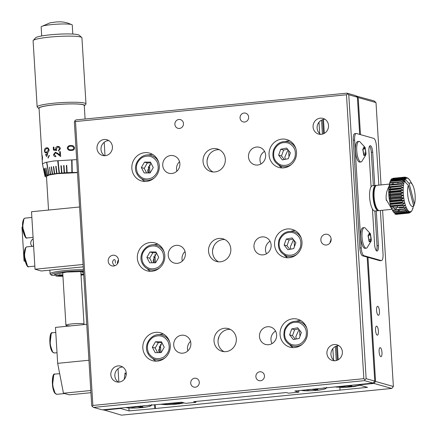 <?xml version="1.0" encoding="UTF-8"?>
<svg xmlns="http://www.w3.org/2000/svg" width="437" height="437" viewBox="0 0 437 437"><rect width="100%" height="100%" fill="white"/><g stroke="black" fill="none" stroke-linecap="round" stroke-linejoin="round"><path stroke-width="0.66" d="M115.379 263.15C115.39 261.02 115.139 259.862 114.625 259.676C113.642 259.441 112.937 260.332 112.506 262.342C113.188 264.407 114.013 265.505 114.986 265.647M218.107 339.97L219.155 336.255M212.611 250.128L213.66 246.413M207.116 160.286L208.165 156.572M331.142 238.99L330.061 242.825M331.153 239.105A5.435 5.135 -74.3 0 0 327.482 234.379A5.435 5.135 -74.3 0 0 320.862 240.121A5.435 5.135 -74.3 0 0 324.533 244.846A5.435 5.135 -74.3 0 0 331.153 239.105M118.476 259.999A5.435 5.135 -74.3 0 0 117.389 263.719L117.4 263.833M118.487 260.108A5.435 5.135 -74.3 0 0 114.816 255.388A5.435 5.135 -74.3 0 0 108.196 261.129A5.435 5.135 -74.3 0 0 111.867 265.849A5.435 5.135 -74.3 0 0 118.487 260.108M264.461 375.847A4.528 4.277 -74.3 0 0 261.402 371.909A4.528 4.277 -74.3 0 0 255.885 376.694A4.528 4.277 -74.3 0 0 258.944 380.627A4.528 4.277 -74.3 0 0 264.461 375.847M199.288 382.282A4.528 4.277 -74.3 0 0 196.229 378.344A4.528 4.277 -74.3 0 0 190.712 383.129A4.528 4.277 -74.3 0 0 193.771 387.067A4.528 4.277 -74.3 0 0 199.288 382.282M248.637 117.1A4.528 4.277 -74.3 0 0 245.578 113.161A4.528 4.277 -74.3 0 0 240.06 117.946A4.528 4.277 -74.3 0 0 243.119 121.885A4.528 4.277 -74.3 0 0 248.637 117.1M183.464 123.54A4.528 4.277 -74.3 0 0 180.405 119.601A4.528 4.277 -74.3 0 0 174.887 124.387A4.528 4.277 -74.3 0 0 177.946 128.32A4.528 4.277 -74.3 0 0 183.464 123.54M236.319 338.855A11.777 11.122 -74.3 0 0 228.365 328.619A11.777 11.122 -74.3 0 0 214.021 341.057A11.777 11.122 -74.3 0 0 221.974 351.293A11.777 11.122 -74.3 0 0 236.319 338.855M230.321 329.389A11.777 11.122 -74.3 0 0 218.041 342.193A11.777 11.122 -74.3 0 0 224.039 351.659M230.823 249.014A11.777 11.122 -74.3 0 0 222.87 238.777A11.777 11.122 -74.3 0 0 208.525 251.215A11.777 11.122 -74.3 0 0 216.479 261.452A11.777 11.122 -74.3 0 0 230.823 249.014M224.826 239.547A11.777 11.122 -74.3 0 0 212.546 252.351A11.777 11.122 -74.3 0 0 218.544 261.818M225.328 159.172A11.777 11.122 -74.3 0 0 217.375 148.935A11.777 11.122 -74.3 0 0 203.03 161.373A11.777 11.122 -74.3 0 0 210.984 171.61A11.777 11.122 -74.3 0 0 225.328 159.172M219.33 149.705A11.777 11.122 -74.3 0 0 207.051 162.509A11.777 11.122 -74.3 0 0 213.048 171.976M270.055 241.251A9.062 8.554 -74.3 0 0 265.467 249.964A9.062 8.554 -74.3 0 0 266.537 253.744M271.126 245.031A9.062 8.554 -74.3 0 0 265.008 237.16A9.062 8.554 -74.3 0 0 253.973 246.725A9.062 8.554 -74.3 0 0 260.091 254.602A9.062 8.554 -74.3 0 0 271.126 245.031M264.56 151.41A9.062 8.554 -74.3 0 0 259.971 160.122A9.062 8.554 -74.3 0 0 261.042 163.902M265.63 155.19A9.062 8.554 -74.3 0 0 259.512 147.318A9.062 8.554 -74.3 0 0 248.478 156.883A9.062 8.554 -74.3 0 0 254.596 164.76A9.062 8.554 -74.3 0 0 265.63 155.19M190.532 341.373A9.062 8.554 -74.3 0 0 187.506 348.928A9.062 8.554 -74.3 0 0 187.844 350.9M190.865 343.345A9.062 8.554 -74.3 0 0 184.753 335.474A9.062 8.554 -74.3 0 0 173.718 345.039A9.062 8.554 -74.3 0 0 179.836 352.91A9.062 8.554 -74.3 0 0 190.865 343.345M185.037 251.526A9.062 8.554 -74.3 0 0 182.016 259.086A9.062 8.554 -74.3 0 0 182.349 261.058M185.375 253.504A9.062 8.554 -74.3 0 0 179.257 245.632A9.062 8.554 -74.3 0 0 168.223 255.197A9.062 8.554 -74.3 0 0 174.341 263.069A9.062 8.554 -74.3 0 0 185.375 253.504M179.541 161.685A9.062 8.554 -74.3 0 0 176.521 169.245A9.062 8.554 -74.3 0 0 176.854 171.217M179.88 163.662A9.062 8.554 -74.3 0 0 173.762 155.785A9.062 8.554 -74.3 0 0 162.728 165.355A9.062 8.554 -74.3 0 0 168.846 173.227A9.062 8.554 -74.3 0 0 179.88 163.662M289.758 140.84A14.497 13.689 -74.3 0 0 285.552 141.446M296.499 152.142A14.497 13.689 -74.3 0 0 286.716 139.545A14.497 13.689 -74.3 0 0 269.061 154.851A14.497 13.689 -74.3 0 0 278.844 167.447A14.497 13.689 -74.3 0 0 296.499 152.142M295.254 230.681A14.497 13.689 -74.3 0 0 291.047 231.288M301.994 241.983A14.497 13.689 -74.3 0 0 292.211 229.387A14.497 13.689 -74.3 0 0 274.556 244.693A14.497 13.689 -74.3 0 0 284.34 257.289A14.497 13.689 -74.3 0 0 301.994 241.983M300.749 320.529A14.497 13.689 -74.3 0 0 296.543 321.129M307.49 331.825A14.497 13.689 -74.3 0 0 297.701 319.228A14.497 13.689 -74.3 0 0 280.051 334.534A14.497 13.689 -74.3 0 0 289.835 347.131A14.497 13.689 -74.3 0 0 307.49 331.825M152.557 154.398A14.497 13.689 -74.3 0 0 148.351 154.998M159.297 165.694A14.497 13.689 -74.3 0 0 149.509 153.097A14.497 13.689 -74.3 0 0 131.859 168.403A14.497 13.689 -74.3 0 0 141.643 181A14.497 13.689 -74.3 0 0 159.297 165.694M158.052 244.239A14.497 13.689 -74.3 0 0 153.846 244.84M164.793 255.536A14.497 13.689 -74.3 0 0 155.004 242.939A14.497 13.689 -74.3 0 0 137.355 258.245A14.497 13.689 -74.3 0 0 147.138 270.842A14.497 13.689 -74.3 0 0 164.793 255.536M163.547 334.081A14.497 13.689 -74.3 0 0 159.336 334.687M170.288 345.377A14.497 13.689 -74.3 0 0 160.499 332.781A14.497 13.689 -74.3 0 0 142.844 348.087A14.497 13.689 -74.3 0 0 152.633 360.689A14.497 13.689 -74.3 0 0 170.288 345.377M328.515 125.479A8.156 7.697 -74.3 0 0 323.009 118.394A8.156 7.697 -74.3 0 0 313.078 127.003A8.156 7.697 -74.3 0 0 318.584 134.088A8.156 7.697 -74.3 0 0 328.515 125.479M324.937 119.252A8.156 7.697 -74.3 0 0 317.104 128.139A8.156 7.697 -74.3 0 0 320.676 134.361M342.362 351.878A8.156 7.697 -74.3 0 0 336.856 344.793A8.156 7.697 -74.3 0 0 326.925 353.407A8.156 7.697 -74.3 0 0 332.431 360.492A8.156 7.697 -74.3 0 0 342.362 351.878M338.784 345.656A8.156 7.697 -74.3 0 0 330.951 354.538A8.156 7.697 -74.3 0 0 334.524 360.765M126.266 373.225A8.156 7.697 -74.3 0 0 120.765 366.14A8.156 7.697 -74.3 0 0 110.834 374.749A8.156 7.697 -74.3 0 0 116.34 381.84A8.156 7.697 -74.3 0 0 126.266 373.225M122.693 367.004A8.156 7.697 -74.3 0 0 114.855 375.886A8.156 7.697 -74.3 0 0 118.432 382.107M112.418 146.827A8.156 7.697 -74.3 0 0 106.918 139.736A8.156 7.697 -74.3 0 0 96.987 148.351A8.156 7.697 -74.3 0 0 102.493 155.435A8.156 7.697 -74.3 0 0 112.418 146.827M108.846 140.599A8.156 7.697 -74.3 0 0 101.007 149.481A8.156 7.697 -74.3 0 0 104.585 155.709M275.55 331.099A9.062 8.554 -74.3 0 0 270.962 339.811A9.062 8.554 -74.3 0 0 272.027 343.586M276.621 334.873A9.062 8.554 -74.3 0 0 270.503 327.002A9.062 8.554 -74.3 0 0 259.469 336.566A9.062 8.554 -74.3 0 0 265.587 344.443A9.062 8.554 -74.3 0 0 276.621 334.873M363.841 378.682L92.868 405.449L75.503 121.546L346.481 94.78L363.841 378.682L365.042 379.578L366.135 378.671L348.77 94.774L357.39 97.205L359.662 134.405M152.639 358.455A14.497 13.689 -74.3 0 0 155.911 361.17M147.143 268.613A14.497 13.689 -74.3 0 0 150.415 271.328M141.648 178.771A14.497 13.689 -74.3 0 0 144.92 181.486M289.84 344.902A14.497 13.689 -74.3 0 0 293.112 347.617M284.345 255.061A14.497 13.689 -74.3 0 0 287.617 257.775M278.85 165.219A14.497 13.689 -74.3 0 0 282.122 167.934M75.503 121.546L74.88 120.814L74.361 121.879L91.726 405.782L92.354 406.514L93.551 407.41L364.529 380.638L365.042 379.578M92.868 405.449L92.354 406.514M346.481 94.78L347.568 93.879L348.77 94.774M74.88 120.814L75.967 119.913L346.945 93.147L347.568 93.879M93.551 407.41L102.171 409.84L181.639 402.209L185.659 403.34L195.951 402.324L193.651 401.674L286.262 392.53L288.562 393.174L298.853 392.158L298.761 390.64M364.529 380.638L373.149 383.069L294.828 391.028L298.853 392.158M367.167 257.12L374.749 381.102L366.135 378.671M346.945 93.147L355.565 95.577L357.39 97.205M195.951 402.324L195.896 401.456M373.149 383.069L374.749 381.102M292.135 346.983L292.069 345.875M286.639 257.142L286.574 256.033M281.144 167.3L281.078 166.191M159.117 352.632L158.62 350.25L161.99 342.908M153.622 262.79L153.125 260.408L156.495 253.061M148.127 172.948L147.63 170.567L151 163.22M296.286 338.986L295.822 336.698L299.001 329.503M290.791 249.145L290.326 246.856L293.506 239.662M285.295 159.303L284.831 157.014L288.01 149.815M380.818 356.63A4.528 1.398 84.4 0 0 380.988 356.647A4.528 1.398 84.4 0 0 381.96 352.277A4.528 1.398 84.4 0 0 380.266 347.65A4.528 1.398 84.4 0 0 380.097 347.633A4.528 1.398 84.4 0 0 379.125 352.009A4.528 1.398 84.4 0 0 380.818 356.63M378.289 315.306A4.528 1.398 84.4 0 0 378.458 315.323A4.528 1.398 84.4 0 0 379.431 310.947A4.528 1.398 84.4 0 0 377.737 306.321A4.528 1.398 84.4 0 0 377.568 306.304A4.528 1.398 84.4 0 0 376.596 310.68A4.528 1.398 84.4 0 0 378.289 315.306M377.24 335.141A4.528 1.398 84.4 0 0 377.415 335.157A4.528 1.398 84.4 0 0 378.387 330.782A4.528 1.398 84.4 0 0 376.694 326.155A4.528 1.398 84.4 0 0 376.525 326.139A4.528 1.398 84.4 0 0 375.552 330.514A4.528 1.398 84.4 0 0 377.24 335.141M382.594 210.252L393.371 386.483L391.765 388.449L121.475 415.15L103.225 409.737M381.042 184.911L376.006 102.58L374.181 100.952L356.002 95.971M391.765 388.449L373.952 383.429L358.859 384.921L367.479 387.351L155.392 408.519L155.162 404.82M155.392 408.519L129.09 410.9L120.47 408.469L103.662 410.13M393.371 386.483L375.558 381.463L367.965 257.349M360.459 134.629L358.193 97.56L376.006 102.58M154.594 404.7L154.818 408.355M129.09 410.9L128.915 407.989M340.041 390.061L339.877 387.39M338.183 359.749L337.331 345.82M330.929 241.071L330.831 239.471M324.336 133.345L323.484 119.421M120.47 408.469L120.443 408.032M118.859 382.091L118.039 368.691M105.011 155.687L104.192 142.287M126.233 374.662L125.069 372.859L124.25 379.294M358.832 384.484L358.859 384.921M375.558 381.463L373.952 383.429M356.368 95.932L358.193 97.56M371.079 186.763L368.899 151.136A5.981 1.846 -95.6 0 1 370.21 145.718A5.981 1.846 -95.6 0 1 372.69 152.207L374.733 185.534M376.279 210.874L378.409 245.643A5.981 1.846 -95.6 0 1 377.098 251.057A5.981 1.846 -95.6 0 1 374.613 244.573L372.433 208.946M378.83 185.13L376.448 146.198A7.249 2.24 84.4 0 0 373.711 138.365L356.472 133.504A7.249 2.24 84.4 0 0 356.199 133.482A7.249 2.24 84.4 0 0 354.615 140.042L361.208 247.855A7.249 2.24 84.4 0 0 363.945 255.689L381.184 260.55A7.249 2.24 84.4 0 0 381.457 260.578A7.249 2.24 84.4 0 0 383.041 254.012L380.376 210.47M376.372 250.696A5.981 1.846 84.4 0 0 377.033 245.774L378.409 245.643M372.69 152.207L371.319 152.338L373.356 185.67M374.908 211.011L377.033 245.774M371.319 152.338A5.981 1.846 84.4 0 0 369.565 146.215M361.208 247.855L359.831 247.992A7.249 2.24 84.4 0 0 362.573 255.825L363.945 255.689M359.831 247.992L353.238 140.179L354.615 140.042M356.199 133.482L354.828 133.613A7.249 2.24 84.4 0 0 353.238 140.179M381.184 260.55L379.808 260.687A7.249 2.24 84.4 0 0 380.081 260.709L381.457 260.578M379.808 260.687L362.573 255.825M33.179 238.919A4.528 4.277 -74.3 0 0 32.125 246.353M83.085 264.483L35.031 269.23L31.519 211.732L79.567 206.985M83.232 266.854L41.296 270.995L35.031 269.23M25.007 260.916L24.051 261.009L21.987 227.229L22.533 227.174M25.106 261.304L24.051 261.009M72.81 34.059L72.258 25.035A15.585 1.781 176.5 0 0 71.952 24.712A15.585 1.781 176.5 0 0 71.455 24.532A15.585 1.781 176.5 0 0 55.63 24.27A15.585 1.781 176.5 0 0 41.417 26.581A15.585 1.781 176.5 0 0 41.149 26.941L41.701 35.96M48.534 210.05L46.475 176.308L49.457 174.931L57.345 173.642L77.469 172.648M46.644 177.198L45.027 176.422L42.536 164.268L45.044 176.379L43.738 168.933L45.208 176.073L45.606 175.794L44.164 168.638L45.677 175.75L46.355 175.461L44.967 168.289L46.497 175.417L47.436 175.122L46.087 167.934L47.611 175.079L48.78 174.789L46.83 162.493L49.01 174.74L50.424 174.456L49.468 167.185L50.67 174.407L52.293 174.134L51.189 166.896L51.468 166.852L52.571 174.09L54.368 173.828L53.38 166.573L53.68 166.535L54.68 173.784L56.641 173.538L55.756 166.273L56.078 166.235L56.968 173.505L59.05 173.281L57.744 160.903L58.088 160.871L59.394 173.249L61.568 173.047L60.923 165.754L61.278 165.727L61.923 173.019L64.152 172.85L63.638 165.552L63.999 165.525L64.512 172.828L66.763 172.686L66.375 165.377L66.735 165.361L67.123 172.664L71.892 172.478L71.673 160.035L72.018 160.029L72.242 172.473L77.458 172.446M41.979 156.244L39.04 108.229A22.653 2.589 -3.5 0 1 57.935 104.514A22.653 2.589 -3.5 0 1 83.09 104.727A22.653 2.589 -3.5 0 1 84.259 105.464L85.089 119.011M39.068 108.693A23.014 2.627 -3.5 0 1 38.849 108.545A23.014 2.627 -3.5 0 1 56.575 104.585A23.014 2.627 -3.5 0 1 83.429 104.694A23.014 2.627 -3.5 0 1 84.488 105.754A23.014 2.627 -3.5 0 1 84.286 105.929M38.849 108.545L37.325 107.212A24.461 2.797 -3.5 0 1 37.145 106.901A24.461 2.797 -3.5 0 1 57.547 102.886A24.461 2.797 -3.5 0 1 84.712 103.121A24.461 2.797 -3.5 0 1 85.98 103.913A24.461 2.797 -3.5 0 1 85.838 104.246L84.488 105.754M85.98 103.913L81.932 37.79A24.461 2.797 176.5 0 0 81.752 37.478L79.086 35.151A21.926 2.507 176.5 0 0 78.114 34.72A21.926 2.507 176.5 0 0 55.013 34.414A21.926 2.507 176.5 0 0 35.605 37.811L33.245 40.444A24.461 2.797 176.5 0 0 33.097 40.778L37.145 106.901M81.752 37.478A24.461 2.797 176.5 0 0 80.67 36.998A24.461 2.797 176.5 0 0 54.898 36.659A24.461 2.797 176.5 0 0 33.245 40.444M45.033 176.439L42.449 163.93L45.464 162.438L53.838 160.974L76.672 159.62M46.846 153.819L47.688 153.545L46.885 156.271L46.437 156.364L45.634 154.348L46.519 154.676L46.846 153.819M44.459 150.852C44.498 148.968 45.137 147.979 46.388 147.881C45.186 147.979 44.547 148.968 44.459 150.852C44.716 152.6 45.459 153.234 46.683 152.77C48.037 152.688 48.846 151.726 49.113 149.891C48.611 148.116 47.704 147.444 46.388 147.881M49.441 155.425L48.081 158.085L48.043 157.44L49.168 155.463M57.853 153.414L59.831 155.042L59.623 151.699L60.35 151.639L60.65 156.522L57.586 153.993L55.433 152.852L54.21 154.561L55.816 156.058L55.854 156.703C54.505 156.73 53.735 156.031 53.554 154.611L55.341 152.213L57.853 153.414M59.623 148.717L58.492 147.138L57.739 147.05L56.335 148.935L56.777 150.481L53.445 150.115L53.265 147.165L53.915 147.089L54.068 149.53L55.816 149.722L55.636 148.891C55.646 147.449 56.34 146.619 57.722 146.406C59.246 146.357 60.12 147.122 60.355 148.695L58.498 151.06L58.46 150.41L59.623 148.717L58.492 147.138M70.86 145.521C72.821 145.313 74.044 146.127 74.53 147.952C74.274 149.744 73.154 150.563 71.16 150.404C69.161 150.672 67.872 149.913 67.298 148.138C67.653 146.28 68.838 145.412 70.86 145.521L70.849 145.526C72.788 145.319 74.011 146.127 74.514 147.957L74.53 147.952M47.054 148.471L47.628 148.569L48.583 149.962L46.655 152.125L45.967 152.202M72.242 172.473L71.892 172.478M66.735 165.377L67.123 172.67L66.763 172.686M64.512 172.828L64.152 172.85M61.923 173.019L61.568 173.047M59.394 173.249L59.05 173.281M56.968 173.505L56.641 173.538M54.68 173.784L54.368 173.828L53.385 166.573M52.571 174.09L52.293 174.134M48.813 174.789L46.633 162.537M46.388 175.461L44.984 168.289M70.515 150.404L70.477 149.76M70.259 146.209L70.22 145.559M69.876 145.603L69.92 146.264M70.133 149.738L70.171 150.388M45.683 154.671L46.464 156.364M48.928 155.506L48.108 158.074M47.677 153.229L46.524 154.638M46.409 148.531L44.803 150.738C45.06 152.06 45.666 152.518 46.628 152.12L48.562 149.957L47.6 148.569L46.409 148.531M70.898 146.166C69.319 146.067 68.363 146.706 68.03 148.083C68.511 149.432 69.543 149.995 71.116 149.76C72.668 149.918 73.585 149.312 73.864 147.935L72.629 146.406L70.898 146.166M70.865 325.876A9.062 1.038 -3.5 0 1 66.397 325.549A9.062 1.038 -3.5 0 1 65.932 325.259A9.062 1.038 -3.5 0 1 73.487 323.768A9.062 1.038 -3.5 0 1 83.549 323.855A9.062 1.038 -3.5 0 1 84.019 324.15A9.062 1.038 -3.5 0 1 83.106 324.664M90.929 392.688L69.193 394.835L63.447 393.218L57.668 363.333L55.472 327.395L86.745 324.309M88.94 360.246L57.668 363.333M90.792 390.514L63.447 393.218M33.31 241.011L33.441 246.222M83.658 273.879A21.746 2.485 -3.5 0 1 80.965 274.218M62.879 275.321A21.746 2.485 -3.5 0 1 55.275 275.124M83.685 274.332A17.398 1.988 -3.5 0 1 80.998 274.731M62.906 275.84A17.398 1.988 -3.5 0 1 58.4 275.665M83.718 274.807A20.659 2.36 -3.5 0 1 81.02 275.157M62.933 276.26A20.659 2.36 -3.5 0 1 55.876 276.053M62.852 274.933L59.17 274.824M83.554 272.153L82.085 272.415M83.478 270.94A20.659 2.36 -3.5 0 0 61.125 272.218A20.659 2.36 -3.5 0 0 51.38 275.113A20.659 2.36 -3.5 0 0 52.211 275.496L55.554 275.091M55.111 275.135A17.398 1.988 -3.5 0 1 54.499 274.562L55.248 274.999M83.516 271.524L66.49 272.065L54.499 274.562M51.38 275.113L50.239 274.119A21.746 2.485 -3.5 0 1 50.08 273.841A21.746 2.485 -3.5 0 1 61.256 270.973A21.746 2.485 -3.5 0 1 83.407 269.711M370.385 233.664L364.944 227.786A10.33 3.19 84.4 0 0 364.671 227.677A10.33 3.19 84.4 0 0 364.283 227.639L362.978 227.764A10.33 3.19 84.4 0 0 360.76 237.739A10.33 3.19 84.4 0 0 364.622 248.287A10.33 3.19 84.4 0 0 365.01 248.325L366.315 248.194A10.33 3.19 84.4 0 0 366.933 247.921L371.117 241.087L369.128 241.727L368.003 235.363L370.385 233.664L371.303 239.613L371.117 241.087M364.283 227.639A10.33 3.19 84.4 0 0 362.065 237.613A10.33 3.19 84.4 0 0 365.922 248.161A10.33 3.19 84.4 0 0 366.315 248.194M370.494 235.062L370.991 239.208L370.15 241.634L368.812 239.913L368.32 235.767L369.156 233.342L370.494 235.062L368.495 235.259M370.991 239.208L368.757 239.427M365.108 147.416L359.667 141.539A10.33 3.19 84.4 0 0 359.394 141.424A10.33 3.19 84.4 0 0 359.006 141.391L357.706 141.517A10.33 3.19 84.4 0 0 355.489 151.492A10.33 3.19 84.4 0 0 359.345 162.04A10.33 3.19 84.4 0 0 359.733 162.078L361.038 161.947A10.33 3.19 84.4 0 0 361.656 161.674L365.845 154.84L363.852 155.479L362.732 149.115L365.108 147.416L366.026 153.36L365.845 154.84M359.006 141.391A10.33 3.19 84.4 0 0 356.789 151.366A10.33 3.19 84.4 0 0 360.651 161.909A10.33 3.19 84.4 0 0 361.038 161.947M365.217 148.815L365.714 152.961L364.873 155.386L363.54 153.666L363.043 149.52L363.879 147.094L365.217 148.815L363.218 149.012M365.714 152.961L363.48 153.179M376.361 185.485A12.684 3.922 84.4 0 0 376.312 185.474A12.684 3.922 84.4 0 0 375.836 185.425A12.684 3.922 84.4 0 0 373.116 197.677A12.684 3.922 84.4 0 0 377.852 210.629A12.684 3.922 84.4 0 0 378.333 210.672A12.684 3.922 84.4 0 0 378.835 210.514M375.836 185.425L372.406 185.763A12.684 3.922 84.4 0 0 369.686 198.016A12.684 3.922 84.4 0 0 374.422 210.967A12.684 3.922 84.4 0 0 374.902 211.011L378.333 210.672M404.438 181.131A16.852 5.206 84.4 0 0 403.302 193.427A16.852 5.206 84.4 0 0 412.02 210.454L413.615 205.761A11.843 3.66 -95.6 0 1 407.628 193.602A11.843 3.66 -95.6 0 1 408.322 185.277L403.564 180.492L403.821 179.847L390.208 180.994M413.615 205.761L408.322 185.277M405.225 181.967L404.4 178.771L404.099 180.093L403.821 179.847M412.32 209.569L412.932 208.504A16.852 5.206 -95.6 0 1 412.856 208.733L412.932 208.504A16.852 5.206 -95.6 0 0 412.998 208.307M390.689 181.421L402.63 180.241M390.05 181.393L402.078 180.202L404.121 181.486L389.646 182.671M389.52 183.163L401.548 181.972L403.662 183.267L389.924 184.616A18.119 5.599 -95.6 0 0 389.831 185.184L401.139 184.064L403.324 185.332L389.498 186.697M392.584 179.405A17.032 5.266 84.4 0 0 390.383 181.448A17.032 5.266 84.4 0 0 389.52 200.741A17.032 5.266 84.4 0 0 394.114 212.557L394.311 212.737M386.335 200.457C385.581 194.897 386.75 189.8 389.831 185.184M395.004 208.935A12.684 3.922 -95.6 0 1 394.13 208.405M393.661 207.892A12.684 3.922 -95.6 0 1 392.404 205.663M390.886 200.496A12.684 3.922 -95.6 0 1 390.536 198.431M390.438 197.71A12.684 3.922 -95.6 0 1 390.236 195.607M390.192 194.875A12.684 3.922 -95.6 0 1 390.137 192.788M390.148 192.072A12.684 3.922 -95.6 0 1 390.263 190.04M390.334 189.358A12.684 3.922 -95.6 0 1 390.651 187.44M391.88 184.419A12.684 3.922 -95.6 0 1 392.989 183.731A12.684 3.922 -95.6 0 1 393.464 183.775M397.632 206.018A12.684 3.922 -95.6 0 1 397.053 207.553M396.692 208.154A12.684 3.922 -95.6 0 1 395.48 208.979M400.259 205.756L399.445 205.964A17.032 5.266 84.4 0 0 399.462 205.838M398.085 211.257A17.032 5.266 84.4 0 0 398.61 209.951M389.493 184.075L376.863 185.326A12.684 3.922 84.4 0 0 375.667 186.135A12.684 3.922 84.4 0 0 374.214 198.332A12.684 3.922 84.4 0 0 378.027 210.011A12.684 3.922 84.4 0 0 378.879 210.525A12.684 3.922 84.4 0 0 379.36 210.568L391.219 209.399M375.667 186.135L374.848 187.249A11.597 3.583 84.4 0 0 373.515 198.403A11.597 3.583 84.4 0 0 377.005 209.077L378.027 210.011M404.706 177.149L406.885 177.99L404.487 177.16L393.185 178.274A18.119 5.599 84.4 0 0 392.967 178.351L404.269 177.236L406.088 178.269L403.662 177.619L391.634 178.804M402.166 182.021L397.659 182.469L397.889 182.983M398.653 209.815L399.751 211.186M393.409 212.109L405.263 210.94L407.628 210.246L405.935 211.841L394.633 212.961L393.737 212.076M393.387 211.727L386.15 199.409M394.633 212.961A18.119 5.599 84.4 0 0 394.868 213.223L406.17 212.103L408.486 211.202L406.852 212.704L394.829 213.89M403.324 185.332L389.067 186.97M389.012 187.599L400.866 186.43L403.116 187.637L389.291 189.002M403.116 187.637L400.751 188.325L388.897 189.5M388.875 190.177L400.729 189.008L403.04 190.122L389.214 191.488M403.04 190.122L400.724 191.024L388.87 192.198M390.694 179.995L402.723 178.804L404.105 179.268M388.886 192.908L400.74 191.739L403.1 192.722L389.274 194.088M391.432 178.995L403.455 177.804L405.35 178.957L402.903 178.509L390.875 179.694M391.35 180.339L403.881 179.099M403.1 192.722L400.844 193.826L388.99 194.995M389.039 195.721L400.893 194.552L403.291 195.383L389.471 196.748M403.291 195.383L401.1 196.655L389.247 197.824M389.334 198.551L401.188 197.382L403.613 198.027L389.793 199.392M403.613 198.027L401.494 199.447L389.64 200.621M405.143 177.105L408.076 178.176L410.196 180.781A16.852 5.206 -95.6 0 0 405.274 179.41L409.152 183.556A11.843 3.66 -95.6 0 1 412.473 184.714A11.843 3.66 -95.6 0 1 414.451 204.041L413.806 205.936M389.76 201.326L401.614 200.151L404.061 200.599L390.236 201.965M405.372 177.143L405.088 177.171M404.061 200.599L402.007 202.134L390.154 203.309M390.307 203.975L402.16 202.801L404.613 203.03L390.787 204.396M404.613 203.03L402.641 204.653L390.787 205.822M390.962 206.433L405.263 205.264L391.443 206.63M395.452 181.022L402.816 180.295M405.263 205.264L403.367 206.93L391.514 208.105M391.71 208.646L392.169 208.607M405.995 207.242L404.17 208.924L392.317 210.093M392.535 210.552L406.792 208.913L405.033 210.574L393.18 211.743M395.064 214.043L407.087 212.857L409.349 211.754L407.765 213.13L395.736 214.316M408.202 211.869L406.705 212.016M395.971 214.359L407.994 213.169L410.19 211.896L408.644 213.114L396.621 214.305M411.807 210.88L410.551 212.267L410.988 211.617L409.584 212.846L408.644 213.114M399.675 198.573L403.498 198.196M406.76 209.012L406.252 209.061M405.951 207.357L399.112 208.034M399.445 205.964L405.208 205.395M404.4 178.771L405.274 179.41M409.152 183.556L414.451 204.041M337.364 360.159L336.501 346.049M330.175 242.661L330.11 241.519M323.517 133.755L322.653 119.651M336.255 360.53L335.398 346.519M322.408 134.132L321.55 120.12M333.54 360.017L332.841 348.622M319.693 133.613L318.994 122.218M288.595 150.552L288.972 156.73M294.09 240.394L294.467 246.572M299.585 330.241L299.962 336.414M160.914 352.632L160.412 344.454M155.419 262.79L154.917 254.613M149.924 172.948L149.421 164.771M159.784 352.632L159.385 346.142M154.288 262.79L153.89 256.3M148.793 172.948L148.394 166.459M148.995 405.094C157.473 406.153 134.465 409.021 127.216 407.808L125.916 407.492M132.75 406.929L132.498 407.339L131.084 407.137L135.667 406.563A2.458 0.279 -3.5 0 1 135.727 406.525M132.498 407.339L137.081 406.765L137.081 406.388M137.775 406.323L137.808 406.749A2.458 0.279 -3.5 0 1 137.081 406.765M137.808 406.749L140.375 407.12L139.938 406.11M140.501 406.049L140.539 406.339A2.458 0.279 -3.5 0 1 140.337 406.432L142.899 406.803L140.375 407.12M140.539 406.339L144.423 405.662M140.337 406.432L140.293 406.071M184.032 402.881L160.729 404.274M166.978 403.657L166.797 403.952L165.661 403.788M166.797 403.952L171.38 403.22M172.096 403.149L172.112 403.356A2.458 0.279 -3.5 0 1 171.38 403.378M172.112 403.356L174.68 403.728L174.33 402.93M174.833 402.881L174.844 402.947A2.458 0.279 -3.5 0 1 174.636 403.045L177.203 403.417L174.68 403.728M174.844 402.947L177.542 402.614M323.926 387.81C332.41 388.87 309.401 391.738 302.147 390.525L301.361 390.378M307.61 389.76L307.429 390.055L306.293 389.891M307.429 390.055L312.013 389.329M312.728 389.258L312.745 389.465A2.458 0.279 -3.5 0 1 312.013 389.487M312.745 389.465L315.312 389.837L314.962 389.039M315.465 388.985L315.476 389.056A2.458 0.279 -3.5 0 1 315.268 389.154L317.836 389.52L315.312 389.837M315.476 389.056L318.174 388.717M359.76 385.172L350.004 387.018L336.446 387.138L335.146 386.821M341.985 386.259L341.734 386.669L340.319 386.466L344.902 385.893A2.458 0.279 -3.5 0 1 344.962 385.855M341.734 386.669L346.317 386.1L346.312 385.724M347.011 385.653L347.044 386.079A2.458 0.279 -3.5 0 1 346.317 386.1M347.044 386.079L349.611 386.45L349.174 385.439M349.737 385.385L349.775 385.669A2.458 0.279 -3.5 0 1 349.567 385.762L352.135 386.133L349.611 386.45M349.775 385.669L353.659 384.997M349.567 385.762L349.529 385.401M295.871 148.673A12.684 11.974 -74.3 0 0 288.289 141.872C281.466 140.616 276.555 143.287 273.557 149.891C271.574 157.828 274.19 163.296 281.406 166.289A12.684 11.974 -74.3 0 0 291.419 164.449M294.773 157.795C291.747 164.148 287.011 166.508 280.559 164.886C274.605 161.898 272.497 156.992 274.234 150.164C277.26 143.817 281.996 141.457 288.447 143.079C294.401 146.067 296.51 150.973 294.773 157.795M282.368 159.882L278.626 155.146L280.756 149.241L286.639 148.083L290.381 152.819L288.251 158.724L282.368 159.882M278.626 155.146L281.499 155.954L284.301 159.5M280.756 149.241L283.629 150.055L281.499 155.954M287.579 149.274L283.629 150.055M301.366 238.515A12.684 11.974 -74.3 0 0 293.784 231.714C286.962 230.457 282.051 233.134 279.052 239.738C277.069 247.675 279.685 253.138 286.901 256.131A12.684 11.974 -74.3 0 0 296.914 254.29M300.268 247.642C297.242 253.99 292.506 256.35 286.055 254.727C280.101 251.739 277.992 246.834 279.729 240.006C282.755 233.658 287.491 231.299 293.943 232.921C299.897 235.909 302.005 240.814 300.268 247.642M287.863 249.724L284.121 244.988L286.251 239.083L292.135 237.925L295.876 242.661L293.746 248.566L287.863 249.724M284.121 244.988L286.994 245.796L289.797 249.341M286.251 239.083L289.125 239.897L286.994 245.796M293.074 239.115L289.125 239.897M306.861 328.356A12.684 11.974 -74.3 0 0 299.279 321.556C292.457 320.299 287.546 322.976 284.547 329.58C282.564 337.517 285.175 342.979 292.397 345.973A12.684 11.974 -74.3 0 0 302.409 344.132M305.763 337.484C302.737 343.832 298.001 346.191 291.55 344.569C285.596 341.581 283.487 336.676 285.224 329.853C288.251 323.5 292.987 321.14 299.438 322.763C305.392 325.751 307.501 330.656 305.763 337.484M293.358 339.565L289.611 334.829L291.747 328.924L297.63 327.766L301.372 332.502L299.241 338.407L293.358 339.565M289.611 334.829L292.484 335.638L295.292 339.183M291.747 328.924L294.62 329.738L292.484 335.638M298.569 328.957L294.62 329.738M137.06 173.959A12.684 11.974 -74.3 0 0 144.205 179.842A12.684 11.974 -74.3 0 0 154.217 178.001M158.669 162.225A12.684 11.974 -74.3 0 0 158.232 161.302A12.684 11.974 -74.3 0 0 151.087 155.425C141.304 152.065 131.624 164.896 137 173.921C138.616 176.909 141.014 178.88 144.205 179.842M156.981 161.75C159.532 168.152 158.047 173.413 152.524 177.531C146.346 180.405 141.38 179.001 137.622 173.32C135.071 166.923 136.557 161.657 142.08 157.538C148.252 154.665 153.223 156.069 156.981 161.75M150.126 172.948L144.177 172.954L141.353 167.54L144.478 162.127L150.426 162.116L153.25 167.529L150.126 172.948M150.852 162.93L147.345 162.935L144.478 162.127M141.353 167.54L144.221 168.354L146.624 172.948M147.345 162.935L144.221 168.354M142.555 263.806A12.684 11.974 -74.3 0 0 149.7 269.684A12.684 11.974 -74.3 0 0 159.713 267.843M164.165 252.067A12.684 11.974 -74.3 0 0 163.728 251.144A12.684 11.974 -74.3 0 0 156.583 245.266C146.799 241.907 137.12 254.744 142.495 263.762C144.112 266.75 146.51 268.728 149.7 269.684M162.477 251.592C165.028 257.994 163.542 263.254 158.019 267.373C151.841 270.246 146.876 268.842 143.118 263.161C140.567 256.765 142.052 251.499 147.575 247.38C153.748 244.507 158.718 245.911 162.477 251.592M155.621 262.79L149.673 262.795L146.843 257.382L149.967 251.969L155.922 251.958L158.746 257.371L155.621 262.79M156.348 252.772L152.841 252.777L149.967 251.969M146.843 257.382L149.716 258.196L152.12 262.79M152.841 252.777L149.716 258.196M148.05 353.648A12.684 11.974 -74.3 0 0 155.195 359.525A12.684 11.974 -74.3 0 0 165.208 357.684M169.66 341.909A12.684 11.974 -74.3 0 0 169.223 340.986A12.684 11.974 -74.3 0 0 162.078 335.108C152.294 331.749 142.615 344.585 147.99 353.604C149.607 356.592 152.005 358.569 155.195 359.525M167.972 341.434C170.523 347.836 169.037 353.096 163.514 357.215C157.336 360.088 152.371 358.684 148.613 353.009C146.062 346.607 147.548 341.346 153.07 337.222C159.243 334.349 164.214 335.753 167.972 341.434M161.116 352.632L155.168 352.637L152.338 347.224L155.463 341.81L161.417 341.8L164.241 347.213L161.116 352.632M161.837 342.613L158.336 342.619L155.463 341.81M152.338 347.224L155.211 348.038L157.615 352.637M158.336 342.619L155.211 348.038M42.045 156.473L42.34 159.926L42.498 157.271L42.023 155.064L41.963 155.883M23.931 219.09L22.549 226.989L25.739 237.253M26.673 237.925A9.969 3.081 84.4 0 0 27.05 237.963C25.958 238.853 24.625 236.619 23.052 231.26C22.052 225.279 22.385 221.078 24.057 218.658L25.089 218.123A9.969 3.081 84.4 0 0 24.352 218.516A9.969 3.081 84.4 0 0 23.074 229.004A9.969 3.081 84.4 0 0 26.673 237.925M25.69 247.839L24.308 255.738L27.498 266.002M28.432 266.674A9.969 3.081 84.4 0 0 28.804 266.712C27.717 267.602 26.384 265.368 24.811 260.01C23.811 254.028 24.144 249.827 25.816 247.408L26.848 246.872A9.969 3.081 84.4 0 0 26.111 247.266A9.969 3.081 84.4 0 0 24.833 257.754A9.969 3.081 84.4 0 0 28.432 266.674M51.2 333.748L49.993 344.143L52.582 351.872M54.357 352.981L52.691 352.184C48.66 348.333 49.19 331 52.358 332.786A10.149 3.135 84.4 0 0 50.14 341.974A10.149 3.135 84.4 0 0 53.079 352.326A10.149 3.135 84.4 0 0 54.357 352.981L57.018 352.719M53.729 375.072L52.522 385.467L55.111 393.196M56.881 394.311L55.22 393.513C51.189 389.662 51.719 372.324 54.887 374.11A10.149 3.135 84.4 0 0 52.669 383.304A10.149 3.135 84.4 0 0 55.608 393.655A10.149 3.135 84.4 0 0 56.881 394.311L64.616 393.546M402.231 179.809A18.119 5.599 84.4 0 0 402.078 180.202M401.674 181.486A18.119 5.599 84.4 0 0 401.548 181.972M401.232 183.496A18.119 5.599 84.4 0 0 401.139 184.064M400.92 185.796A18.119 5.599 84.4 0 0 400.866 186.43M400.751 188.325A18.119 5.599 84.4 0 0 400.729 189.008M400.724 191.024A18.119 5.599 84.4 0 0 400.74 191.739M402.903 178.509A18.119 5.599 84.4 0 0 402.723 178.804M400.844 193.826A18.119 5.599 84.4 0 0 400.893 194.552M401.1 196.655A18.119 5.599 84.4 0 0 401.188 197.382M401.494 199.447A18.119 5.599 84.4 0 0 401.614 200.151M402.007 202.134A18.119 5.599 84.4 0 0 402.16 202.801M402.641 204.653A18.119 5.599 84.4 0 0 402.816 205.264M403.367 206.93A18.119 5.599 84.4 0 0 403.564 207.471M404.17 208.924A18.119 5.599 84.4 0 0 404.389 209.383M405.033 210.574A18.119 5.599 84.4 0 0 405.263 210.94M41.417 26.581L49.982 22.85L56.411 21.937C59.984 21.91 61.071 21.429 67.271 22.888L71.952 24.712M42.449 163.93L42.094 158.172M84.019 324.15L80.796 271.432M65.932 325.259L62.704 272.491M33.086 237.362L27.05 237.963M31.868 217.457L25.089 218.123M34.845 266.117L28.804 266.712M33.627 246.206L26.848 246.872M55.778 332.448L52.358 332.786M59.661 373.64L54.887 374.11M49.851 270.148L50.08 273.841M412.473 184.714L410.196 180.781M125.681 407.513L126.992 407.803C129.576 408.136 133.29 408.163 138.141 407.885C141.779 407.546 143.281 407.748 149.607 406.35C151.317 405.7 151.983 405.094 151.601 404.542M160.57 404.291L166.246 404.689L172.44 404.498L179.23 403.859L184.103 402.903M301.202 390.394L301.929 390.525C304.507 390.858 308.222 390.886 313.072 390.607C316.716 390.263 318.218 390.465 324.538 389.072C326.248 388.417 326.914 387.816 326.537 387.264M334.917 386.849L341.177 387.406L347.377 387.215L354.167 386.576L359.973 385.232"/></g></svg>
